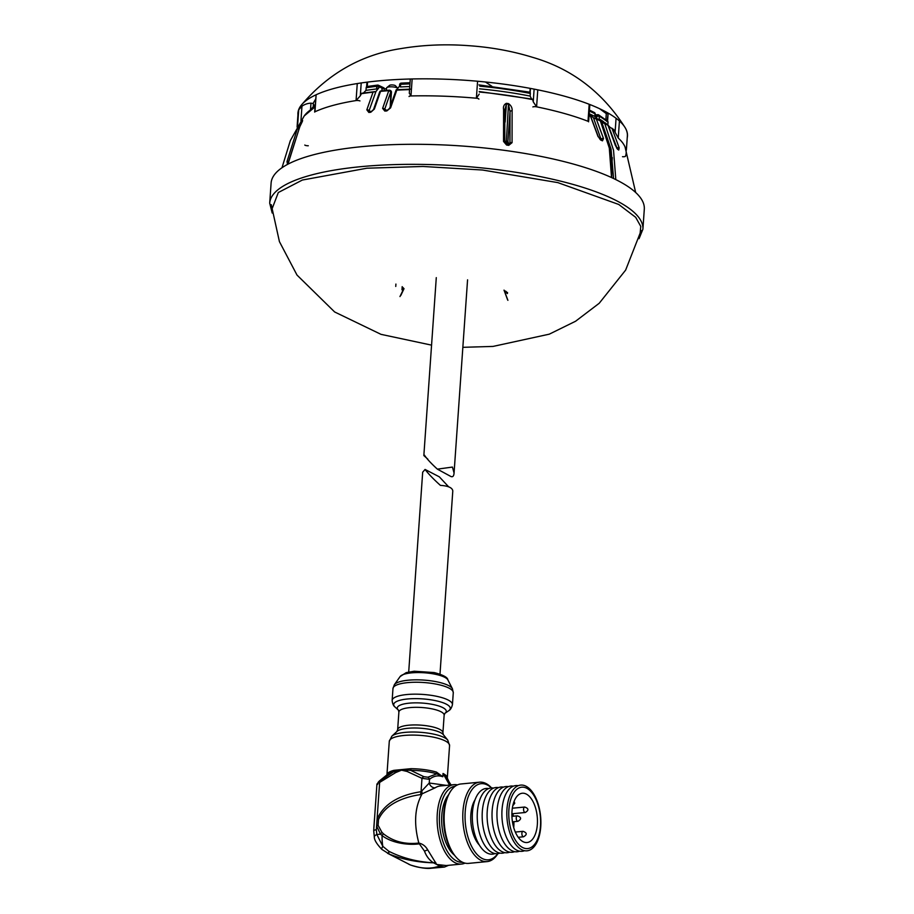 <?xml version="1.0" encoding="UTF-8"?>
<svg xmlns="http://www.w3.org/2000/svg" width="914" height="914" viewBox="0 0 914 914"><rect width="100%" height="100%" fill="white"/><g stroke="black" fill="none" stroke-linecap="round" stroke-linejoin="round"><path stroke-width="1.37" d="M532.873 106.927A2.753 0.743 4 0 1 536.598 106.835A165.046 44.386 4 0 1 587.999 121.276A2.753 0.743 4 0 1 588.627 121.813M531.582 98.986L530.143 96.096L530.326 93.445A1.645 0.674 -78.8 0 0 530.154 92.371L530.428 88.418L529.823 92.165M308.292 145.76A2.753 0.743 4 0 1 304.796 145.052M310.966 103.168A16.509 15.835 22.3 0 0 301.963 106.23L298.718 109.771A165.046 44.386 -176 0 0 298.067 112.913L297.084 127.092L298.067 112.913A165.046 44.386 -176 0 1 298.718 109.771L301.963 106.23L300.946 120.762L301.963 106.23A16.509 15.835 22.3 0 1 310.966 103.168L313.022 103.51A2.753 0.743 4 0 1 313.422 103.945A2.753 0.743 4 0 1 313.411 103.99A2.753 0.743 -176 0 0 313.422 103.945A2.753 0.743 -176 0 0 313.022 103.51L310.966 103.168L310.497 109.817L310.966 103.168M314.656 112.079A2.753 0.743 4 0 1 314.953 111.782A165.046 44.386 4 0 1 356.072 100.563A2.753 0.743 4 0 1 359.956 100.917M367.142 86.487L366.937 82.169L366.617 86.681A1.645 1.017 81.3 0 0 366.183 87.733L365.988 90.383L363.429 93M409.061 96.518A2.753 0.743 4 0 1 410.969 95.947A165.046 44.386 4 0 1 476.388 98.221A2.753 0.743 4 0 1 478.879 99.135M635.664 192.477L625.027 146.891A165.046 44.386 4 0 0 618.241 138.071L619.429 121.014L618.241 138.071A165.046 44.386 4 0 1 626.159 153.072A165.046 44.386 4 0 1 625.519 156.214A2.753 0.743 4 0 1 622.491 156.694M604.908 123.276L604.954 122.693A154.043 41.427 4 0 1 607.856 124.99L608.039 122.339A1.645 1.497 -49.4 0 0 607.582 121.151L608.107 113.507L606.405 113.724L608.107 113.507A16.509 14.944 -49.4 0 1 609.067 113.644A16.509 14.944 -49.4 0 0 608.107 113.507L607.136 120.785M627.358 135.946A165.046 44.386 -176 0 0 625.21 127.766A165.046 44.386 -176 0 1 627.358 135.946L626.364 150.125L627.358 135.946M606.405 113.724A2.753 0.743 -176 0 0 606.268 113.942L605.856 119.745L606.268 113.942A2.753 0.743 -176 0 1 606.405 113.724L599.595 108.709M610.803 156.203L612.323 157.688L611.706 166.554M603.686 121.973L604.314 122.716L603.697 121.79A154.043 41.427 4 0 0 599.104 118.854L601.869 122.305L607.947 125.184M602.817 122.305L604.68 123.379A160.818 43.244 4 0 1 608.061 125.481L615.282 145.109A1.645 0.685 -14.8 0 1 615.43 145.303L615.43 145.303A1.645 0.685 -14.8 0 1 615.408 145.532M604.954 122.693L606.302 123.961M618.241 138.071L615.099 132.256A128.737 116.569 130.6 0 0 613.9 129.834A1.645 1.497 130.6 0 0 613.568 129.411L608.713 126.555L617.373 149.039M607.582 121.151L606.656 120.865M589.381 111.085A154.043 41.427 4 0 1 595.003 113.839L594.82 116.478A154.043 41.427 4 0 0 589.199 113.724M597.996 119.483L595.083 116.284M589.027 113.644L593.517 117.929L601.241 139.899M600.315 120.682L593.517 117.929M594.351 117.917L596.305 118.957A160.818 43.244 4 0 1 600.407 121.002L609.295 148.022L611.523 177.556M601.743 122.168L611.055 149.085L613.58 178.516M384.52 88.749L386.508 88.807M381.881 90.817L382.063 88.224A11.825 3.176 -176 0 0 384.52 89.218L384.566 88.807M384.52 89.218L384.051 87.95L378.533 85.299A1.645 1.382 119 0 1 379.173 86.613L376.808 86.304A1.645 0.914 -96.7 0 1 377.539 85.093A1.645 0.914 -96.7 0 1 377.836 85.151A1.645 1.382 119 0 1 378.533 85.299A1.645 1.645 0 0 0 377.539 85.093L366.925 86.522M397.807 88.292A5.781 1.554 -176 0 0 397.396 87.995A5.781 1.554 -176 0 0 391.763 86.83A5.781 1.554 -176 0 0 386.828 87.595A5.781 1.554 -176 0 0 386.565 88.007L386.394 90.429M397.819 88.281L395.431 85.745A3.028 0.811 -176 0 0 395.168 85.55A3.028 0.811 -176 0 0 392.22 84.933A3.028 0.811 -176 0 0 389.627 85.345L386.828 87.595M381.321 90.954A1.645 0.834 84.6 0 0 381.047 90.897A1.645 0.834 84.6 0 0 380.544 91.366L374.363 109.074L370.741 112.262A171.821 46.203 -176 0 0 368.856 112.456A1.645 0.868 -96 0 1 369.484 111.714A1.645 0.868 -96 0 1 369.77 111.771L369.096 110.674L375.917 91.56L373.026 92.154A160.818 43.244 -176 0 0 361.396 93.696A1.645 1.017 81.3 0 1 361.99 93.217A1.645 1.017 81.3 0 1 362.344 93.262M368.856 112.456L366.834 109.851A1.645 0.88 15.6 0 1 369.096 110.674L369.77 111.771L369.096 110.674L370.741 111.588M409.552 89.618A160.818 43.244 -176 0 0 396.79 90.155L390.609 107.852L386.805 110.948A171.821 46.203 -176 0 0 384.805 111.074A1.645 0.731 -93.9 0 1 385.354 110.343A1.645 0.731 -93.9 0 1 385.571 110.411L384.737 109.212L390.826 91.731L388.781 90.669A1.645 0.754 -94.2 0 1 389.261 90.2A1.645 0.754 -94.2 0 1 389.49 90.269A1.645 1.382 -61 0 1 390.175 90.406A1.645 1.645 0 0 0 389.261 90.2L381.047 90.897A1.645 1.645 0 0 0 379.687 91.88L373.529 109.577A1.645 0.88 -164.5 0 1 374.363 109.074M384.805 111.074L382.612 108.378A1.645 0.88 15.5 0 1 384.737 109.212L385.571 110.411L384.737 109.212L386.622 110.263M530.143 96.096A154.043 41.427 -176 0 0 479.61 88.829M409.769 86.544A154.043 41.427 -176 0 0 400.435 86.956L400.629 84.305A154.043 41.427 4 0 1 409.952 83.905M396.596 89.823L399.784 85.802L400.435 86.956M381.424 86.899A1.645 1.382 -61 0 1 382.063 88.224L379.173 86.613L379.104 87.538L376.625 88.955A154.043 41.427 -176 0 0 365.988 90.383M379.104 87.538L375.917 91.56M382.612 108.378L388.781 90.669A160.818 43.244 -176 0 0 380.544 91.366L379.767 92.657M370.741 112.262A1.645 0.857 -95.8 0 1 371.358 111.519L371.358 111.519A1.645 0.857 -95.8 0 1 371.632 111.577M369.187 111.691L371.358 111.519L373.529 109.577M361.99 93.217L375.003 91.606M366.834 109.851L373.026 92.154M613.9 129.834A160.818 43.244 -176 0 0 611.934 128.234L619.201 147.851A1.645 0.685 165.1 0 0 616.927 147.999L616.63 148.034M619.201 147.851L618.744 150.056A1.645 1.451 -54.4 0 0 618.218 149.279L616.893 148.354A1.645 1.44 -55.7 0 1 617.43 149.142L615.282 145.109M604.68 123.379L613.534 150.239L615.819 179.601M596.305 118.957L603.514 138.574A1.645 0.685 165.2 0 0 601.389 138.814L599.698 138.951M603.514 138.574L602.463 140.836A1.645 1.302 -65.1 0 0 601.823 139.979L599.927 139.122A1.645 1.28 -65.8 0 1 600.567 139.968L597.825 135.98A1.645 0.685 -14.9 0 1 598.133 136.255L598.133 136.255A1.645 0.685 -14.9 0 1 598.03 136.62M597.825 135.98L590.558 116.364A160.818 43.244 -176 0 0 589.062 115.735M588.719 120.602L589.838 104.539L588.719 120.534L587.999 121.276A165.046 44.386 4 0 0 536.598 106.835L537.775 89.858L536.598 106.835L533.239 101.82A128.737 52.544 101.2 0 0 532.771 99.66A1.645 0.674 -78.8 0 0 532.405 99.146A1.645 0.674 -78.8 0 0 532.199 99.18M396.79 90.155L396.185 89.823M390.609 107.852A1.645 0.88 -164.4 0 0 389.615 108.378L396.196 89.789M386.805 110.948A1.645 0.708 -93.6 0 1 387.342 110.217L387.342 110.217A1.645 0.708 -93.6 0 1 387.559 110.274M384.92 110.286L387.342 110.217L389.615 108.378M607.856 124.99L609.844 127.103M286.996 161.561L297.347 128.885L302.008 120.945A165.994 44.637 4 0 1 302.614 120.42L299.815 126.738L288.013 163.389A177.979 47.859 -176 0 0 287.396 163.926L286.996 161.561L288.904 161.492M314.69 111.554L316.141 94.748L314.953 111.782A165.046 44.386 4 0 1 356.072 100.563L360.322 95.799L361.213 82.957L360.322 95.799A128.737 79.575 -98.7 0 1 361.396 93.696M409.289 93.274L410.295 79.004L409.312 93.068L410.969 95.947L412.157 78.958L410.969 95.947A165.046 44.386 4 0 1 476.388 98.221L479.222 94.085M503.545 141.453L503.603 109.634C503.043 106.595 503.98 104.493 506.413 103.316A165.994 44.637 4 0 1 508.504 103.613C511.154 105.51 512.366 107.932 512.114 110.845L512.057 142.664L508.732 145.349A177.979 47.859 -176 0 0 506.596 145.04L503.545 141.453A1.645 0.583 2.5 0 1 504.768 142.07L504.768 142.07A1.645 0.583 2.5 0 1 504.699 142.218M506.23 143.886L508.492 104.253L510.023 111.565L509.966 142.972L508.492 144.218L508.732 145.349M504.757 110.286L506.413 103.956L505.145 122.088M512.114 110.845A1.645 0.971 177.3 0 0 510.023 111.565L507.956 141.213L508.572 143.898L509.966 142.972L508.367 144.263L506.253 143.955M503.603 109.634A1.645 0.971 -2.7 0 1 504.814 110.503L504.814 110.503A1.645 0.971 -2.7 0 1 504.757 110.811M512.057 142.664A1.645 0.583 -177.5 0 0 509.966 142.972M300.283 125.732L301.734 122.739M289.247 160.281L289.521 158.728M297.347 128.885L298.707 129.011M289.464 159.424L299.746 126.818L302.465 121.219M315.547 99.295L313.022 103.51M627.221 137.854A165.171 44.42 -176 0 0 625.347 127.983A165.171 44.42 -176 0 0 618.664 120.34A165.171 44.42 -176 0 0 452.042 79.495A165.171 44.42 -176 0 0 301.174 105.316A165.171 44.42 -176 0 0 297.941 114.821M272.201 213.042L269.699 203.137L271.104 183.086A187.05 50.304 4 0 1 413.482 144.286A187.05 50.304 4 0 1 621.737 182.72A187.05 50.304 4 0 1 644.301 209.18L642.896 229.231L639.046 238.691M271.755 209.672L278.313 192.523L302.374 180.035L366.937 168.21L422.931 166.462L482.466 170.015L557.814 182.606L618.744 204.462L635.687 217.326L640.76 226.386L639.949 235.435M437.372 469.145L450.91 476.502C452.807 477.257 453.858 476.08 454.064 472.984L452.43 467.077L437.372 469.145C430.928 463.227 426.632 458.577 424.484 455.183L423.845 455.56L427.832 459.148M448.58 486.751L439.314 476.822L425.067 469.453C428.472 473.932 433.579 479.233 440.399 485.368C448.294 485.882 452.43 487.756 452.796 490.978L439.988 674.166M408.707 671.973L422.679 472.184L425.067 469.465M377.745 784.326C376.237 784.383 376.865 783.744 379.641 782.418L395.659 772.593L401.52 770.159L407.13 771.473A2.753 1.531 99.8 0 1 407.735 770.194L401.52 770.159L393.214 772.022A2.753 2.068 75.6 0 0 393.968 770.331L410.957 768.685A2.753 0.583 -89.5 0 1 410.66 770.331L407.735 770.194A2.753 0.754 80.9 0 0 407.77 768.948M436.446 772.079L442.799 776.751L436.823 773.815A2.753 1.668 106.2 0 1 436.446 772.079A30.219 8.123 4 0 0 410.957 768.685M395.659 772.593A2.753 1.2 -109.6 0 1 395.682 771.359A2.753 1.954 89.3 0 0 396.185 770.068M447.574 779.471L443.027 773.484L449.162 784.315A5.45 3.416 145.9 0 0 449.003 781.721L447.3 778.1L449.574 745.573A30.219 8.123 4 0 0 430.003 736.524A30.219 8.123 4 0 0 396.31 736.73A30.219 8.123 4 0 0 389.284 741.345L391.843 736.193A28.882 7.769 4 0 1 420.212 732.285A28.882 7.769 4 0 1 447.757 740.1L449.574 745.573M378.327 782.007L393.214 772.022A31.03 8.34 -176 0 0 387.387 774.535L379.447 780.91M427.855 777.22L423.89 776.694L410.66 770.331A31.03 8.34 -176 0 1 436.823 773.815L427.855 777.22A2.753 2.285 -124.2 0 1 429.511 779.322C433.659 775.906 438.092 775.049 442.799 776.751L443.027 773.484A30.219 8.123 4 0 1 447.3 778.1M382.098 849.529A5.45 1.508 -48.7 0 1 381.892 849.426A5.45 1.508 -48.7 0 1 382.817 846.341A27.511 14.018 -95.5 0 1 382.109 835.602L380.532 834.151L376.591 826.039L379.641 782.418A2.753 0.754 -128.8 0 1 379.321 781.002A2.753 0.754 -128.8 0 1 379.333 781.002L376.934 784.155L373.757 829.752M423.89 776.694A2.753 1.577 124.6 0 0 421.982 778.328L421.046 791.718A5.507 2.776 -96.8 0 1 420.28 794.654C404.936 796.814 385.628 803.52 378.522 819.561A5.507 0.743 16.1 0 1 377.059 819.344C385.011 800.687 405.21 794.083 421.046 791.718L429.249 783.024L446.5 785.377M449.654 785.069L449.162 784.315M464.998 863.124A39.885 20.337 -95.5 0 1 461.547 864.061A39.885 20.337 -95.5 0 1 437.463 826.313A39.885 20.337 -95.5 0 1 453.87 784.658L440.217 785.983A39.885 20.337 84.5 0 0 435.19 787.799A5.507 4.581 -122.9 0 1 429.249 783.024L429.511 779.322L421.982 778.328L407.13 771.473M373.849 828.153L374.546 818.133M408.752 864.233L410.295 864.918C420.908 868.746 430.768 869.145 439.897 866.118L433.453 862.793C417.732 862.405 403.063 859.526 389.41 854.144L381.892 849.426C376.854 844.159 374.329 840.057 374.317 837.121L374.317 837.121A5.45 2.239 -12.4 0 1 376.842 834.505L380.532 834.151A5.507 3.016 139.2 0 0 381.869 832.208L383.343 833.728C393.203 841.531 405.016 844.627 418.806 843.051L418.829 843.051C422.679 843.942 425.638 846.204 427.706 849.849L436.675 864.461L446.215 865.547L461.547 864.061M373.735 830.392L376.339 829.638L376.842 834.505L382.817 846.341L388.838 851.277A5.45 2.068 112.2 0 0 389.41 854.144L410.295 864.918A5.507 4.067 -69.7 0 0 410.557 865.032L387.467 853.242M410.866 865.135A5.507 4.067 -69.7 0 1 410.557 865.032C419.675 867.854 426.598 868.906 431.339 868.22L439.897 866.118A5.507 3.553 -82.7 0 1 441.371 865.375M378.522 819.561L378.11 825.296L381.869 832.208M376.339 829.638L376.591 826.039A5.507 2.125 171 0 0 378.11 825.296M453.87 784.658A39.885 20.337 -95.5 0 1 457.434 784.92M435.19 787.799L420.28 794.654M388.838 851.277C402.343 858.063 417.218 861.913 433.453 862.793A5.507 4.913 152.6 0 1 435.704 862.45M448.58 865.318L444.455 867.066L439.897 866.118M433.453 862.793C429.317 860.108 426.324 856.212 424.484 851.117L418.806 843.051M462.633 862.302A38.239 19.491 -95.5 0 1 439.714 826.096A38.239 19.491 -95.5 0 1 455.275 786.189M418.841 843.908C406.741 845.416 391.112 842.571 382.109 835.602L383.343 833.728M454.372 855.104A33.841 17.252 -95.5 0 1 441.953 825.89A33.841 17.252 -95.5 0 1 448.546 794.826M497.924 853.619A39.885 20.337 -95.5 0 1 487.219 861.582L468.551 863.387A39.885 20.337 -95.5 0 1 455.812 856.818L454.772 855.584A38.239 19.491 -95.5 0 1 443.69 814.294A38.239 19.491 -95.5 0 1 448.843 794.277L449.631 792.861A39.885 20.337 -95.5 0 1 460.873 783.984L479.542 782.178A39.885 20.337 -95.5 0 1 491.572 787.937M455.812 856.818A39.885 20.337 -95.5 0 1 444.25 813.746A39.885 20.337 -95.5 0 1 449.631 792.861M487.219 861.582A39.885 20.337 -95.5 0 1 463.135 823.834A39.885 20.337 -95.5 0 1 479.542 782.178M497.764 853.642A38.239 19.491 -95.5 0 1 472.321 847.701A38.239 19.491 -95.5 0 1 467.58 798.653A38.239 19.491 -95.5 0 1 491.412 787.948M479.416 845.142A27.226 13.881 -95.5 0 1 475.029 799.807M494.954 853.562A33.007 16.829 -95.5 0 1 472.412 813.072A33.007 16.829 -95.5 0 1 488.67 788.565M499.889 853.082A33.007 16.829 -95.5 0 1 477.337 812.592A33.007 16.829 -95.5 0 1 493.594 788.085M504.814 852.602A33.007 16.829 -95.5 0 1 482.272 812.123A33.007 16.829 -95.5 0 1 498.53 787.617M509.749 852.134A33.007 16.829 -95.5 0 1 487.196 811.643A33.007 16.829 -95.5 0 1 503.454 787.137M514.673 851.654A33.007 16.829 -95.5 0 1 492.132 811.164A33.007 16.829 -95.5 0 1 508.39 786.657M519.598 851.174A33.007 16.829 -95.5 0 1 497.056 810.695A33.007 16.829 -95.5 0 1 513.314 786.177M524.533 850.706A33.007 16.829 -95.5 0 1 501.992 810.215A33.007 16.829 -95.5 0 1 518.249 785.709M506.916 809.735A33.007 16.829 -95.5 0 1 525.801 786.109A33.007 16.829 -95.5 0 1 540.791 826.187A33.007 16.829 -95.5 0 1 521.905 849.814A33.007 16.829 -95.5 0 1 506.916 809.735M540.505 825.571A30.836 15.721 -95.5 0 1 515.188 839.806A30.836 15.721 -95.5 0 1 518.352 788.279A30.836 15.721 -95.5 0 1 540.505 825.571M511.977 811.712A24.758 12.625 -95.5 0 1 522.294 793.238A24.758 12.625 -95.5 0 1 537.238 816.67A24.758 12.625 -95.5 0 1 527.058 842.525A24.758 12.625 -95.5 0 1 511.977 811.712M513.737 827.604A24.758 12.625 84.5 0 0 513.874 821.697M513.348 816.213A24.758 12.625 84.5 0 0 512.891 813.689M533.239 101.82L534.119 89.126L533.239 101.82M587.999 121.276L589.187 104.276L587.999 121.276M297.564 126.258L298.718 109.771L297.564 126.258M356.072 100.563L357.26 83.562L356.072 100.563M476.388 98.221L477.576 81.243L476.388 98.221M615.099 132.256L616.07 118.272L615.099 132.256M610.986 157.688A2.753 0.743 -176 0 0 612.323 157.688M596.956 116.901L597.025 115.884A1.645 0.788 -94.8 0 1 597.687 114.684A1.645 0.788 -94.8 0 1 597.939 114.741A1.645 1.405 120.6 0 1 599.287 116.215L595.094 116.044M599.104 118.854L599.287 116.215A154.043 41.427 4 0 1 608.039 122.339M594.82 116.478L595.003 113.839A1.645 1.36 -62.4 0 0 594.351 112.513L589.45 110.091M590.97 116.843L591.072 115.358M391.226 92.405L391.249 91.971A1.645 1.382 -61 0 0 390.381 90.555M390.267 106.138L390.826 91.731A1.645 1.382 -61 0 0 390.175 90.406L390.609 90.646A1.645 1.645 0 0 1 391.455 92.2L390.552 105.167M479.793 86.179A154.043 41.427 4 0 1 530.326 93.445M401.395 83.174A1.645 0.663 86.9 0 0 401.2 83.117A1.645 0.663 86.9 0 0 400.629 84.305L399.647 84.648L399.521 86.373M366.183 87.733A154.043 41.427 4 0 1 376.808 86.304L376.625 88.955M311.217 109.303A154.043 41.427 4 0 1 315.147 105.041M314.999 107.098A160.818 43.244 -176 0 0 304.236 115.918L315.01 106.938M618.744 150.056A171.821 46.203 -176 0 0 617.43 149.142M602.463 140.836A171.821 46.203 -176 0 0 600.567 139.968M532.771 99.66A160.818 43.244 -176 0 0 479.382 92.017M506.596 145.04L504.768 142.07L504.814 109.097M507.99 141.887A1.645 1.394 163.7 0 1 505.99 143.064A166.954 44.9 -176 0 0 504.974 142.915M504.802 141.224A166.142 44.683 4 0 1 505.899 141.384L507.956 141.213M508.504 103.613L508.492 104.253A166.142 44.683 -176 0 0 506.413 103.956L506.413 103.316M287.396 163.926A1.645 1.542 -131.7 0 1 287.876 163.023L288.436 162.543A1.645 1.531 49.8 0 0 288.013 163.389M302.614 120.42A1.645 1.531 49.8 0 0 302.42 121.082A166.142 44.683 -176 0 0 301.814 121.596A1.645 1.542 48.3 0 1 302.008 120.945M269.699 203.137A187.05 50.304 4 0 1 412.088 164.337A187.05 50.304 4 0 1 620.332 202.771A187.05 50.304 4 0 1 642.896 229.231M402.971 287.522L402.834 289.475L403.485 288.104M403.828 288.481L399.966 296.57M507.898 300.329L504.151 290.218M506.356 291.612L506.253 293.074L505.499 291.04M395.911 284.071L395.751 286.448M402.354 674.92A24.255 6.524 4 0 1 427.866 673.092A24.255 6.524 4 0 1 447.871 679.902C447.689 677.388 443.153 674.943 434.253 672.567L414.202 671.23L406.239 672.613L400.115 676.566A24.255 6.524 4 0 1 402.354 674.92M394.357 684.7A29.488 7.929 4 0 1 423.856 680.096A29.488 7.929 4 0 1 452.43 688.756L453.275 692.732A30.219 8.123 4 0 0 430.437 683.192A30.219 8.123 4 0 0 396.253 685.18A30.219 8.123 4 0 0 392.974 688.505L394.357 684.7L400.115 676.566M392.974 688.505L392.14 700.432A30.219 8.123 4 0 1 395.419 697.096A30.219 8.123 4 0 1 429.603 695.108A30.219 8.123 4 0 1 452.441 704.648L453.275 692.732M392.14 700.432C392.506 703.734 393.477 705.939 395.065 707.059A28.345 7.62 4 0 1 396.813 701.381A28.345 7.62 4 0 1 433.236 700.204A28.345 7.62 4 0 1 448.625 710.795C450.374 709.892 451.642 707.847 452.441 704.648M443.393 734.707A24.015 6.455 -176 0 0 422.965 728.412A24.015 6.455 -176 0 0 398.687 730.332A24.015 6.455 -176 0 0 396.904 731.463L397.659 729.635A22.679 6.101 4 0 1 400.115 727.133A22.679 6.101 4 0 1 425.775 725.647A22.679 6.101 4 0 1 442.913 732.799L444.147 715.182A22.679 6.101 -176 0 0 427.021 708.03A22.679 6.101 -176 0 0 401.349 709.527A22.679 6.101 -176 0 0 398.892 712.017L398.39 710.098A24.552 6.604 4 0 1 399.966 705.231A24.552 6.604 4 0 1 431.454 704.203A24.552 6.604 4 0 1 444.889 713.354L448.625 710.795M389.284 741.357L386.93 774.901A30.219 8.123 4 0 1 393.968 770.331M421.868 791.455A5.507 1.691 75.9 0 1 421.834 794.369C414.716 807.61 413.722 823.834 418.829 843.051M424.484 851.117L427.706 849.849M517.393 815.825C521.46 817.265 521.631 819.093 517.93 821.298A2.753 1.405 -95.5 0 1 516.25 817.836A2.753 1.405 -95.5 0 1 517.393 815.825L511.931 816.351M523.025 831.317C527.081 832.757 527.264 834.585 523.551 836.79A2.753 1.405 -95.5 0 1 521.883 833.328A2.753 1.405 -95.5 0 1 523.025 831.317L515.325 832.06M524.716 807.028L524.67 807.028C528.783 808.456 528.955 810.284 525.253 812.5A2.753 1.405 -95.5 0 1 523.573 809.027A2.753 1.405 -95.5 0 1 524.716 807.028L512.343 808.216M530.177 88.372L529.914 92.12L530.177 88.372M313.422 103.945L313.251 106.321L313.422 103.945M367.588 82.089L367.279 86.476L367.588 82.089M595.174 114.89L597.687 114.684A1.645 1.645 0 0 1 598.659 114.901L607.547 121.128M595.231 114.09A1.645 1.645 0 0 0 594.351 112.513M529.983 92.188L478.959 84.888M399.647 84.648A1.645 1.645 0 0 1 401.2 83.117L410.032 82.717M315.193 104.413L310.829 109.577M608.039 125.298L616.916 148.365M600.395 120.762L605.674 133.707L609.695 149.222L611.649 165.377L611.752 177.659M590.593 116.078L598.133 136.255L599.927 139.122M532.405 99.146L479.187 91.526M396.253 89.743L410.569 89.138M590.535 116.021L589.084 115.404M304.236 115.918L290.332 140.619L281.98 167.753M288.436 162.543L289.384 159.539M301.174 105.316C328.172 73.486 361.498 54.554 401.132 48.556C423.011 44.889 445.632 43.941 469.019 45.7C491.252 47.254 512.457 51.127 532.622 57.342C571.741 68.641 602.646 92.188 625.347 127.983M462.85 347.32L493.046 346.417L549.28 334.17L575.569 321.248L599.207 303.277L625.633 270.11L641.16 230.511M271.252 204.645L279.421 241.627L297.004 275.068L334.65 311.971L381.012 334.353L431.568 345.138M491.858 86.259L485.437 81.997M400.835 295.393L404.022 288.698M504.014 290.138L507.613 299.861M401.977 289.795L402.194 286.653M507.441 293.577L507.521 292.48M436.286 277.639L423.845 455.56M467.568 279.833L454.075 472.824M447.871 679.902L452.43 688.756M398.447 710.144L395.065 707.059M444.147 715.182L444.844 713.388M397.659 729.635L398.892 712.017M447.757 740.1L443.393 734.719L442.913 732.799M396.916 731.463L391.843 736.193M451.025 784.932L449.003 781.721M373.837 827.981L374.432 819.538M374.317 837.121L373.7 830.312M431.351 868.22L444.455 867.066M517.93 821.298L512.457 821.835M523.551 836.79L518.261 837.304M525.253 812.5L511.897 813.791M514.114 801.327L514.731 803.303L512.8 805.702"/></g></svg>
